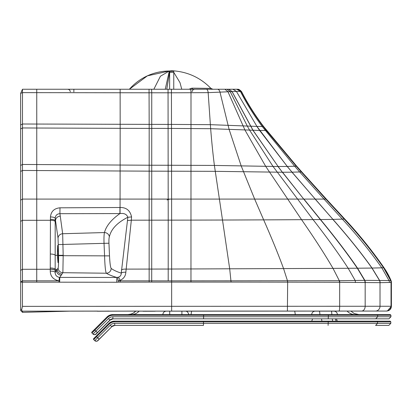 <?xml version="1.0" encoding="UTF-8"?>
<svg xmlns="http://www.w3.org/2000/svg" width="412" height="412" viewBox="0 0 412 412"><rect width="100%" height="100%" fill="white"/><g stroke="black" fill="none" stroke-linecap="round" stroke-linejoin="round"><path stroke-width="0.62" d="M386.672 311.065L387.357 311.003L391.4 306.26L391.4 282.411L391.034 280.572A4.805 4.805 90 0 1 391.4 282.411L391.029 282.431L391.029 306.26A4.805 4.8 -90.1 0 1 386.229 311.065L22.454 311.163L22.526 312.358L71.956 311.101M133.05 311.065L154.768 311.23A4.805 3.842 89.8 0 0 154.768 311.23A4.805 3.842 89.8 0 0 155.679 311.091M185.894 311.086L361.082 311.07A4.805 4.805 -90.5 0 1 360.855 311.065M352.816 311.075L361.082 311.07M187.584 89.244L22.485 89.244L20.631 93.364L22.485 92.633L22.485 89.244L20.631 93.364L20.677 310.581L22.526 312.358L22.603 311.163L97.819 311.091M386.595 311.065L379.153 311.065M237.832 89.244L238.816 89.368L241.499 91.485C247.818 103.798 255.177 115.463 263.572 126.469L263.247 126.474C254.899 115.458 247.56 103.793 241.231 91.479L237.585 89.244L238.553 89.363L241.231 91.479C247.55 103.793 254.884 115.458 263.232 126.474L262.181 126.463C253.993 115.448 246.737 103.778 240.417 91.464L241.221 91.479L237.59 89.244L236.823 89.244M386.271 311.065A4.805 4.805 89.9 0 1 386.255 311.065L386.255 311.065A4.805 4.805 89.9 0 0 386.255 311.065L388.197 310.787C390.221 309.958 391.287 308.444 391.4 306.26L380.008 306.26L380.008 282.678L391.009 282.431A217.649 0.319 179 0 0 391.029 282.431L391.029 282.431A4.805 4.8 -93.3 0 0 390.648 280.557L391.034 280.572A68.655 68.655 -90 0 0 384.03 267.743A432.512 432.512 -90 0 0 344.715 218.999A2669.904 2669.904 90 0 1 326.314 199.089A2669.904 2669.904 90 0 1 301.754 171.876A2669.904 2669.904 90 0 1 296.661 166.139A908.769 908.769 90 0 1 266.662 130.439L259.632 130.455L256.851 126.412L210.336 124.666L171.665 124.409A360.052 9.497 180 0 0 168.23 124.403L151.74 124.373A1887.583 22.995 -179.9 0 1 149.18 124.367L22.48 124.007L22.485 92.633L149.185 92.788A1398.112 24.272 0.1 0 0 151.745 92.788L151.606 89.244L236.807 89.244L240.417 91.464L236.411 91.423L256.913 126.412L236.411 91.423L232.981 89.244M296.661 166.139L296.223 166.165L296.661 166.139L301.754 171.876L301.29 171.902L296.207 166.165L266.327 130.444L266.662 130.439A233.424 233.424 90 0 1 263.572 126.469L296.661 166.139L287.272 166.453L259.632 130.455L210.656 128.693L171.665 128.431A380.096 10.908 180 0 0 168.23 128.426L151.74 128.395L151.74 124.373L151.745 92.788L168.235 92.798A263.829 7.241 0.1 0 0 171.665 92.798L208.153 92.648L236.359 91.423L232.935 89.244M173.751 89.244L173.771 70.859L171.711 70.756L173.771 70.859C188.325 72.095 200.711 77.94 210.913 88.395L191.904 88.153L188.964 89.244M181.754 89.244L179.998 82.652L173.766 72.332L169.646 72.486L169.646 71.997L166.747 89.244M169.301 70.998A53.55 53.55 -90 0 0 129.383 89.244L147.388 75.844L169.291 71.003A3.435 3.43 -124.9 0 0 169.945 70.936L169.646 71.997A3.435 3.296 -162.5 0 1 169.075 72.069L165.248 89.244M169.955 70.931L171.706 70.756L169.955 70.931M167.076 199.944L169.796 199.089M20.626 125.032L22.48 124.007L22.449 280.824L20.6 281.978M50.249 271.117A4.805 1.38 180 0 1 55.167 272.425L58.133 267.985C58.494 266.662 58.628 262.557 58.545 255.672L58.046 238.244A4.805 4.429 -8.2 0 1 62.665 233.733L59.931 213.679C57.036 213.864 55.45 215.399 55.182 218.283A4696.506 671.55 -92.5 0 1 55.182 220.657L55.167 269.314A3082.44 86.216 89.5 0 0 55.167 270.468L55.167 270.555A1337.47 57.448 89.3 0 0 55.167 272.425C55.208 275.118 56.619 276.776 59.395 277.389A4.753 4.738 -0.8 0 0 59.797 277.405A4880.464 6.54 0.1 0 1 116.787 277.461C112.219 276.097 108.727 274.68 106.311 273.218L62.871 272.703L63.18 255.6L62.665 233.733L104.442 232.553A4.805 4.424 -158.9 0 1 109.355 236.833C111.055 229.144 117.224 222.624 127.859 217.268L131.577 216.913C130.177 210.532 126.371 207.396 120.16 207.504A13.06 12.324 2.8 0 0 119.949 207.504L119.913 213.596C111.395 219.601 106.239 225.92 104.442 232.553C103.999 234.665 103.865 238.291 104.04 243.43L104.581 256.079C104.906 265.961 105.482 271.673 106.311 273.218A4.805 4.764 121.4 0 0 111.158 268.397C113.485 270.154 116.848 271.729 121.246 273.12L127.859 217.268C126.705 214.24 124.105 213.014 120.046 213.581L59.931 213.679L59.982 207.813C54.219 208.354 51.042 211.397 50.449 216.949A4812.454 893.716 -93.1 0 1 50.439 219.328L50.259 268.001A3046.869 794.465 85.5 0 0 50.254 269.154L50.254 269.242A1313.307 261.697 86.6 0 0 50.249 271.117C50.424 276.37 53.297 279.604 58.88 280.814L22.449 280.824L22.449 306.358L21.573 310.226L22.454 311.163M20.6 309.299L21.573 310.226M169.631 89.244L169.646 72.486M153.846 89.244L160.423 76.23L169.291 71.003L169.069 72.069M391.029 282.431A4.805 4.8 -93 0 0 390.648 280.557A214.992 0.314 -179.7 0 0 390.627 280.557L364.589 280.361L339.673 280.696A15.435 15.249 105 0 0 339.328 280.706L171.634 280.866A4745.272 210.3 180 0 1 168.199 280.866L151.709 280.855A4866.956 0.448 180 0 1 149.149 280.855L120.144 280.835A4904.958 154.989 -179.9 0 0 118.321 280.835L120.144 280.335C123.708 278.708 125.609 275.994 125.845 272.198L131.33 220.183A774.823 727.577 11.7 0 0 131.577 216.913M118.563 277.173L116.787 277.461L116.714 282.256L118.321 282.132L117.626 277.41L118.321 282.132A4885.125 14.276 180 0 0 120.139 282.132L120.144 280.335L118.563 277.173C120.376 276.385 121.272 275.036 121.246 273.12C121.952 272.471 123.487 272.162 125.845 272.198M20.6 282.153L58.875 282.163L59.395 277.389L58.875 282.163A9.605 9.6 -85.7 0 0 59.673 282.194A4885.367 0.417 0.1 0 1 116.714 282.256M58.133 267.985A4.805 4.784 34 0 0 62.871 272.703L59.797 277.405L59.673 282.194M361.551 311.065A4.805 3.61 -90 0 0 365.166 306.26L22.449 306.358M58.046 238.244L55.182 218.283A4.805 1.406 180 0 0 50.449 216.949M380.008 282.678A4.805 4.558 -90.9 0 0 379.452 280.376A4.805 4.558 -90.8 0 1 380.019 282.678L339.668 282.272A13.467 13.344 98.9 0 0 339.359 282.266A4.805 0.633 -89.8 0 0 339.328 280.706L333.014 268.382L171.634 269.031A3879.856 72.476 179.9 0 1 168.199 269.036L151.714 269.067A4693.504 87.761 179.9 0 1 149.154 269.072L125.99 269.113C123.651 269.046 122.122 269.335 121.401 269.984M63.175 255.291L57.417 255.373A8.575 0.453 -90.9 0 1 57.392 254.013L57.711 245.434L58.298 254.013A8.57 0.453 -90.9 0 1 58.313 255.368L57.984 262.593L57.417 255.368L55.172 255.368A4.805 1.406 180 0 0 50.3 254.039M109.355 236.833C108.959 238.064 108.825 240.191 108.953 243.214L109.51 255.883C109.87 263.01 110.421 267.187 111.158 268.397M58.545 255.672L109.51 255.883M226.997 89.244L228.763 89.244L232.018 91.454L253.086 130.362L278.131 166.515L252.989 130.362L231.961 91.454L228.706 89.244M217.459 89.244L224.921 89.244M22.572 89.244L36.838 89.244M129.383 89.244L73.882 89.244L73.861 91.897M210.913 88.395A2.745 2.745 -90 0 0 212.901 89.244L210.913 88.395M191.904 88.153L192.713 89.244M58.298 254.013L57.392 254.013M110.251 325.145L111.709 326.603A4.12 4.12 90 0 1 114.618 325.398L203.461 325.398L203.487 323.338L114.618 323.338A6.18 6.18 -90 0 0 110.251 325.145L97.67 337.732L96.125 336.187C92.123 340.554 93.915 337.552 93.699 339.586L109.226 324.053A7.55 7.55 90 0 1 114.567 321.844L114.567 321.154L328.189 321.154L203.482 321.154L203.487 321.844L328.24 321.844L328.189 321.154L316.483 321.154M390.138 321.154L321.834 321.154A3.435 1.627 90 0 0 321.401 318.831M109.226 324.053L108.742 323.569L114.567 321.154A8.24 8.24 -90 0 0 108.742 323.569L93.699 338.613A0.685 0.685 90 0 0 93.699 339.586L94.76 340.642A2.06 2.06 -90 0 0 97.67 340.642L111.91 326.603L97.67 340.642M203.461 325.398L114.824 325.398A4.12 4.12 -90 0 0 111.91 326.603L111.812 326.505M114.618 323.338L114.824 325.398L111.91 326.603L99.328 339.184C97.397 340.642 99.189 340.333 96.413 341.244A2.06 2.06 -90 0 0 97.871 340.642A2.06 2.06 -90 0 1 96.413 341.244L94.76 340.642L93.699 339.586M328.091 325.398L328.24 321.844L390.828 321.844L390.164 321.154L376.903 321.154L377.557 321.844L377.557 323.338L203.487 323.338L203.487 321.844L114.567 321.844M355.082 314.588L345.23 314.588M294.724 311.101L295.316 314.588L355.015 314.588M191.59 311.173L191.044 314.588L328.307 314.588L203.595 314.588L203.605 315.273L328.354 315.273L328.302 314.588L112.821 314.588A8.24 8.24 -90 0 0 106.991 317.003L91.953 332.046A0.685 0.685 90 0 0 91.953 333.014L93.009 334.075A2.06 2.06 -90 0 0 95.924 334.075L109.958 320.036A4.12 4.12 90 0 1 112.873 318.831L203.574 318.831L203.605 315.273L112.816 315.273L112.821 314.588L106.991 317.003L107.48 317.487A7.55 7.55 90 0 1 112.816 315.273M135.703 311.209A10.985 10.985 90 0 1 127.802 314.588L131.006 314.104L133.411 313.038L135.703 311.209M107.125 322.905L110.607 319.506A1.375 1.375 -90 0 0 110.802 319.413L95.955 334.075A2.06 2.06 90 0 1 94.497 334.678L94.466 334.678A2.06 2.06 -90 0 0 95.924 334.075L94.497 334.678M110.715 319.465L95.955 334.075M112.873 318.831L328.204 318.831L328.354 316.771L112.867 316.771L112.873 318.831L312.62 318.831L139.426 318.831A2.06 2.06 90 0 1 139.426 318.831L113.073 318.831A4.12 4.12 -90 0 0 110.159 320.036L110.122 320.036A1.375 1.035 -135 0 1 109.798 320.232M96.022 334.008L96.12 334.075A2.06 2.06 -90 0 1 94.662 334.678A2.06 2.06 -90 0 0 96.12 334.075L97.577 332.618C95.646 334.07 97.443 333.766 94.662 334.678L94.564 334.678A2.06 2.06 -90 0 0 96.084 334.075L107.192 322.967M110.921 319.413L110.921 319.413A1.375 1.375 90 0 1 110.57 319.563M347.29 318.831L343.582 318.831A2.06 2.024 -90 0 0 343.582 318.831L335.255 318.831L343.644 318.831L335.255 318.831L336.166 321.154L326.041 321.154M328.302 314.588L377.021 314.588L377.67 315.273L390.942 315.273L390.277 314.588L317.281 314.588M203.574 318.831L375.847 318.831L336.419 318.831L337.325 321.154M328.354 316.771L328.354 315.273L377.67 315.273L377.67 316.771L328.354 316.771M332.123 318.831A3.435 1.627 90 0 1 332.556 321.154L336.166 321.154M329.888 311.153L317.925 311.153M181.898 314.588L181.898 311.153L166.288 311.153M108.948 311.091L97.294 311.235M98.123 311.235L133.097 311.091M370.362 311.065L361.679 311.065M266.662 130.439L263.247 126.474L266.307 130.444L301.265 171.902L299.699 171.969L294.673 166.237L262.181 126.463L256.913 126.412L287.272 166.453L292.046 172.17L287.185 166.453L278.131 166.515L282.359 172.237L277.992 166.515L214.4 165.433L171.66 165.263A727.195 28.134 180 0 0 168.225 165.258L151.734 165.227A4737.573 1016.615 -179.4 0 1 149.175 165.222L22.469 164.46L20.621 165.495M263.572 126.469L263.258 126.474L263.572 126.469A233.419 233.419 90 0 1 241.499 91.485M301.754 171.876L301.301 171.902L301.754 171.876L326.314 199.089L325.799 199.089L301.29 171.902L325.774 199.089L324.007 199.089L299.699 171.969L292.046 172.17L315.252 199.089L291.954 172.175L282.508 172.237L303.737 199.089L282.359 172.237L215.167 171.335L171.655 171.191A825.282 30.555 180 0 0 168.225 171.191L151.734 171.16A4702.182 894.534 -179.5 0 1 149.175 171.155L22.464 170.46L20.621 171.505M326.314 199.089L325.815 199.089L326.314 199.089L344.715 218.999L344.19 219.024L325.799 199.089L344.164 219.03L342.305 219.112L324.007 199.089L315.252 199.089L332.968 219.4L315.149 199.089L303.917 199.089L320.541 219.56A45.505 0.479 -179.8 0 1 320.34 219.56L303.737 199.089L22.464 199.089L20.615 200.17M36.75 89.244L36.766 128.024L22.475 127.952L20.626 128.977M120.129 89.244L120.17 128.328L36.766 128.024L36.75 220.291L22.459 220.307L20.61 221.409M149.051 89.244L149.18 128.389L120.17 128.328L120.046 213.581M168.044 89.244L168.214 220.132L151.724 220.157A3884.13 61.197 179.9 0 1 149.165 220.162L131.33 220.183L127.478 220.575M171.428 89.244L171.644 220.126A2213.321 18.396 179.9 0 1 168.214 220.132L168.199 280.866M190.457 89.244A4.12 0.541 90 0 1 190.998 92.788L190.972 220.101L171.644 220.126L171.65 311.086M206.35 89.244A4.12 1.828 90 0 1 208.153 92.648L210.656 128.693C211.717 142.032 212.963 154.279 214.4 165.433L222.506 220.034L190.972 220.101L190.962 282.076L171.634 282.086A4877.153 265.081 180 0 0 168.199 282.091L151.709 282.107A4884.327 15.62 180 0 0 149.149 282.107L120.139 282.132M217.392 89.244A4.12 2.719 90 0 1 219.993 92.17L229.082 129.301L241.154 165.83L254.652 199.089L263.665 219.874L222.506 220.034L229.7 268.897L231.065 282.076L190.962 282.076M224.864 89.244L227.913 91.629L244.96 130.053L265.694 166.35L301.569 219.684L263.665 219.874C271.807 238.373 278.45 254.637 283.59 268.67L287.478 280.814L287.488 282.143L231.065 282.076M226.945 89.244L230.128 91.505L247.355 126.18A370.517 323.899 90 0 0 249.667 130.259L273.048 166.474L313.053 219.606L301.569 219.684C314.356 238.069 324.836 254.302 333.014 268.382L348.181 268.279C339.014 254.142 327.308 237.92 313.053 219.606L320.34 219.56C335.317 237.791 347.646 254.008 357.317 268.217L348.181 268.279L355.149 280.443A4.805 2.472 -88.9 0 1 355.381 282.586M344.715 218.999L344.211 219.024L344.715 218.999C359.001 234.299 372.103 250.548 384.03 267.743L383.582 267.764C371.737 250.748 358.605 234.5 344.19 219.024L344.164 219.03C358.584 234.51 371.717 250.759 383.562 267.764L381.79 267.826C370.223 251.351 357.06 235.108 342.305 219.112L332.968 219.4C348.485 237.003 361.515 253.226 372.062 268.063L371.943 268.063C361.406 253.241 348.382 237.018 332.86 219.4L320.541 219.56C335.538 237.786 347.877 254.003 357.565 268.217A70.261 0.711 -179.8 0 1 357.317 268.217L364.589 280.361A4.805 3.6 -89.4 0 1 365.042 282.709M169.183 71.477A3.435 3.378 -168.8 0 0 169.775 71.4L173.766 71.271M390.648 280.557L383.582 267.764L390.627 280.557A4.805 4.8 -93.1 0 1 391.009 282.431M36.735 282.158L36.74 269.263L22.454 269.283L20.6 270.432M151.709 282.107L151.74 128.395A2107.638 67.522 -179.8 0 1 149.18 128.389L149.149 282.107M55.167 270.555A4.805 1.391 180 0 0 50.254 269.242L36.74 269.263L36.75 220.291L50.439 220.281A4.805 1.411 180 0 1 55.182 221.615M389.428 282.488A4.805 4.769 -91.7 0 0 389.005 280.51L381.79 267.826L372.062 268.063L379.57 280.381A4.805 4.558 -90.8 0 1 380.132 282.678M119.949 207.504L59.982 207.813M339.359 282.266L287.658 282.143L287.401 311.07M287.648 280.814L287.488 282.143M185.9 311.173L351.57 311.075A4.805 4.558 90 0 1 351.245 311.065M346.708 311.075A4.805 4.043 90 0 1 346.425 311.065M154.768 311.23L144.427 311.251A4.805 4.439 90 0 0 145.565 311.091M134.894 311.194A4.805 4.764 91.4 0 0 135.883 311.091M339.03 311.065A4.805 0.639 -90 0 0 339.668 306.26L339.668 282.272A4.805 0.639 -88.5 0 0 339.673 280.696M375.456 311.065A4.805 4.558 -90 0 0 380.008 306.26L365.166 306.26L365.166 282.709A4.805 3.61 -89.8 0 0 364.708 280.361M60.265 216.151A4.805 4.424 -8.1 0 0 55.522 220.657L55.182 220.657A4.805 1.411 180 0 0 50.439 219.328M61.239 275.185A4.805 4.784 33.7 0 1 56.47 270.468L55.167 270.468A4.805 1.391 180 0 0 50.254 269.154M61.991 274.031A4.805 4.784 33.9 0 1 57.237 269.314L55.167 269.314A4.805 1.391 180 0 0 50.259 268.001M379.457 280.376L371.943 268.063L357.565 268.217L364.847 280.361A4.805 3.62 -89.8 0 1 365.305 282.714M108.953 243.214L58.37 244.568M239.14 89.559L240.67 90.655M384.03 267.743L383.608 267.764L384.03 267.743L391.034 280.572M391.4 306.26L391.055 306.26M94.76 340.642L97.67 337.732L99.127 339.184M375.6 325.398L377.557 323.338L390.828 323.338L388.815 325.398L375.734 325.398M347.11 311.075A10.985 10.784 -90 0 0 355 314.588M139.21 311.091A10.985 10.82 -90 0 1 131.31 314.588M203.595 314.588L112.821 314.588M112.867 316.771A6.18 6.18 -90 0 0 108.5 318.579L93.009 334.075A2.06 2.06 -90 0 0 94.466 334.678L93.009 334.075L91.953 333.014L94.858 330.105L94.374 329.621C90.372 333.988 92.164 330.985 91.953 333.014M108.5 318.579L109.994 320.036M191.982 316.771L341.558 316.771M191.843 318.831L142.763 318.831A2.06 2.029 -90 0 1 142.763 318.831L139.436 318.831M328.204 318.831L336.419 318.831M97.376 332.618L94.858 330.105L107.48 317.487M375.718 318.831L377.67 316.771L390.942 316.771L388.933 318.831L375.847 318.831M337.397 314.588C337.207 312.548 336.094 311.4 334.06 311.158L331.181 311.153A3.435 0.644 90 0 1 331.825 314.588M311.704 314.588C311.894 312.553 313.002 311.41 315.026 311.158L319.218 311.153A3.435 0.644 90 0 1 319.861 314.588M188.768 314.588C188.15 312.229 187.007 311.086 185.333 311.153L169.718 311.153L169.718 314.588M351.57 311.075L357.379 311.075M144.427 311.251L143.062 311.251M387.357 311.003L385.642 311.065M352.662 311.075L357.425 311.075M386.255 311.065L385.668 311.065M70.318 91.752C70.05 90.213 69.139 89.378 67.578 89.244M192.064 91.752C192.332 90.213 193.243 89.378 194.804 89.244M96.125 336.187L108.742 323.569M390.828 321.844L390.828 323.338M358.909 314.588L354.243 313.537L350.885 311.075M311.709 321.154L312.62 318.831L294.451 318.831M94.374 329.621L106.991 317.003M113.073 318.831L110.159 320.036M390.942 315.273L390.942 316.771M169.718 311.153L166.175 311.158C164.151 311.415 163.044 312.559 162.858 314.588"/></g></svg>
